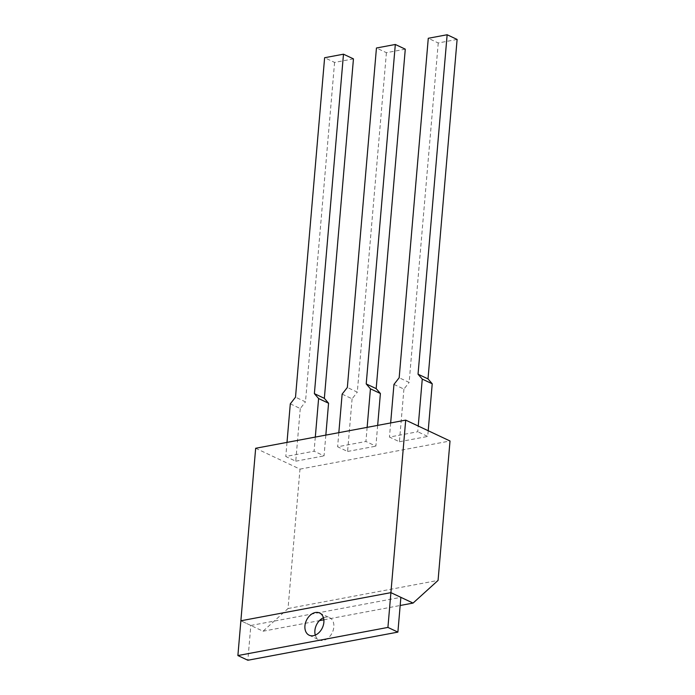 <?xml version="1.0" encoding="UTF-8"?>
<svg xmlns="http://www.w3.org/2000/svg" width="695" height="695" viewBox="0 0 695 695"><rect width="100%" height="100%" fill="white"/><g stroke="black" fill="none" stroke-linecap="round" stroke-linejoin="round"><path stroke-width="0.52" stroke-dasharray="3.48 2.61" d="M255.664 448.266L299.988 469.134L288.034 608.533L263.04 631.216L240.878 620.783L250.834 625.465L247.854 660.25M250.834 625.465L400.867 597.335M323.462 617.777A12.284 8.792 115.2 0 1 329.595 617.681A12.284 8.792 115.2 0 1 333.835 627.012A12.284 8.792 115.2 0 1 319.127 639.904A12.284 8.792 115.2 0 1 315.304 635.117M299.988 469.134L450.021 440.995M288.034 608.533L438.067 580.403M263.04 631.216L319.422 620.635M323.853 619.81L400.172 605.493M353.451 58.875L334.582 62.42L324.617 57.728M334.582 62.42L305.479 401.875L295.514 397.184M290.302 403.847L300.266 408.538L305.479 401.875M300.266 408.538L295.757 461.193L285.793 456.502L314.088 451.194L315.304 437.086M287 442.394L285.793 456.502M325.833 435.105L324.052 455.885L314.088 451.194M295.757 461.193L324.052 455.885M405.281 49.163L386.411 52.698L376.447 48.007M386.411 52.698L357.308 392.154L347.344 387.463M342.131 394.126L352.096 398.817L357.308 392.154M352.096 398.817L347.587 451.472L337.622 446.781L365.918 441.473L367.134 427.364M338.83 432.672L337.622 446.781M377.663 425.392L375.882 446.164L365.918 441.473M347.587 451.472L375.882 446.164M457.11 39.441L438.241 42.977L428.276 38.286M438.241 42.977L409.138 382.441L399.173 377.75M393.961 384.405L403.925 389.096L409.138 382.441M403.925 389.096L399.408 441.751L389.452 437.059L417.747 431.751L418.242 426.035M390.66 422.951L389.452 437.059M428.207 430.726L427.712 436.443L417.747 431.751M399.408 441.751L427.712 436.443M309.171 635.213L319.127 639.904M319.631 612.99L329.595 617.681"/><path stroke-width="1.04" d="M400.172 605.493L413.065 603.078L438.067 580.403L450.021 440.995L405.698 420.128L255.664 448.266L237.89 655.559L387.923 627.42L397.887 632.111L247.854 660.25L237.89 655.559M413.065 603.078L390.903 592.644L240.878 620.783L390.903 592.644L400.867 597.335L397.887 632.111M315.304 635.117A12.284 8.792 115.2 0 1 323.462 617.777M405.698 420.128L387.923 627.42M323.87 622.329A12.284 8.792 115.2 0 1 309.171 635.213A12.284 8.792 115.2 0 1 306.443 620.357A12.284 8.792 115.2 0 1 319.631 612.99A12.284 8.792 115.2 0 1 323.87 622.329M319.422 620.635L323.853 619.81M353.451 58.875L343.486 54.193L314.383 393.648L324.348 398.339L353.451 58.875M287 442.394L290.302 403.847L295.514 397.184L324.617 57.728L343.486 54.193M314.383 393.648L318.605 398.539L328.57 403.23L324.348 398.339M328.57 403.23L325.833 435.105M318.605 398.539L315.304 437.086M405.281 49.163L395.316 44.471L366.213 383.927L376.177 388.618L405.281 49.163M338.83 432.672L342.131 394.126L347.344 387.463L376.447 48.007L395.316 44.471M366.213 383.927L370.435 388.818L380.4 393.509L376.177 388.618M380.4 393.509L377.663 425.392M370.435 388.818L367.134 427.364M457.11 39.441L447.146 34.75L418.043 374.205L428.007 378.897L457.11 39.441M390.66 422.951L393.961 384.405L399.173 377.75L428.276 38.286L447.146 34.75M418.043 374.205L422.265 379.096L432.229 383.788L428.007 378.897M432.229 383.788L428.207 430.726M422.265 379.096L418.242 426.035"/></g></svg>
